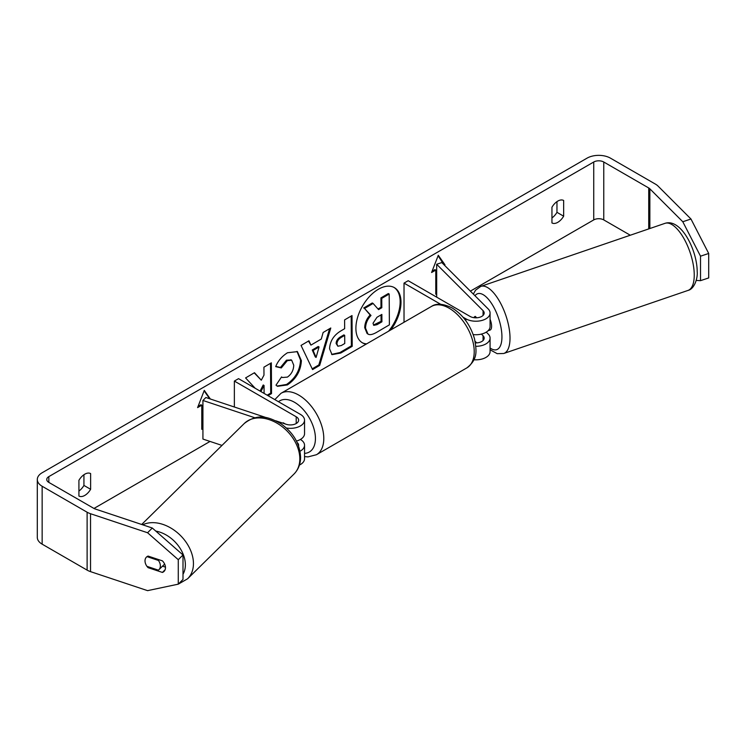 <?xml version="1.0" encoding="UTF-8"?>
<svg xmlns="http://www.w3.org/2000/svg" width="746" height="746" viewBox="0 0 746 746"><rect width="100%" height="100%" fill="white"/><g stroke="black" fill="none" stroke-linecap="round" stroke-linejoin="round"><path stroke-width="1.12" d="M299.435 465.047A14.183 8.187 0 0 0 304.545 458.753L304.545 445.241A14.183 8.187 180 0 1 300.023 451.237M300.386 439.45L300.386 439.45A14.183 8.187 180 0 1 304.545 445.241M297.169 442.527A8.271 4.774 180 0 1 298.633 445.241A8.271 4.774 180 0 1 298.559 445.903M286.389 428.017A14.183 8.187 0 0 0 304.545 420.157A14.183 8.187 0 0 0 300.386 414.366L238.543 378.66L234.365 381.066L234.365 407.008M275.731 420.791L286.222 424.288A8.271 4.774 0 0 0 298.633 420.157A8.271 4.774 0 0 0 296.209 416.772L234.365 381.066M254.908 417.788L202.931 400.462L205.887 397.515L266.462 417.704M285.28 423.98L283.256 422.805A8.868 5.119 -120 0 0 282.603 423.085M296.451 441.063A14.183 8.187 0 0 0 304.545 433.659L304.545 420.157M202.931 400.462L202.931 439.068L221.991 445.418M147.009 556.637L158.441 560.451A8.868 6.313 45.4 0 1 160.371 565.953A8.868 6.313 45.4 0 1 158.907 569.711A8.868 6.313 45.4 0 1 158.385 570.158L146.943 566.345A8.868 6.313 45.4 0 1 145.013 560.843A8.868 6.313 45.4 0 1 146.449 557.103M158.441 560.451L159.14 559.761M390.801 329.909A31.892 18.417 120 0 0 394.392 287.639A31.892 18.417 120 0 0 378.446 289.215A31.892 18.417 120 0 0 357.614 317.32A31.892 18.417 120 0 0 362.5 342.871A31.892 18.417 120 0 0 366.09 344.176M388.582 331.187A31.892 18.417 120 0 0 393.972 287.406M78.917 496.043A11.815 6.826 120 0 0 84.774 495.428A11.815 6.826 120 0 0 90.62 489.292L90.62 473.579A11.815 6.826 120 0 0 78.917 480.331L78.917 496.043M145.078 561.831A8.868 6.266 45 0 1 146.421 557.131A8.868 6.266 45 0 1 148.081 556.078L162.414 560.852A8.868 6.266 45 0 1 165.481 567.669A8.868 6.266 45 0 1 164.073 571.38A8.868 6.266 45 0 1 162.414 572.434L148.081 567.659A8.868 6.266 45 0 1 146.99 566.363M557.794 222.327A11.815 6.826 -60 0 1 551.947 222.942L551.947 207.229A11.815 6.826 -60 0 1 563.65 200.478L563.65 216.191A11.815 6.826 -60 0 1 557.794 222.327M268.01 395.669L271.535 393.599L271.339 362.836L263.925 367.181L263.981 375.135L261.286 380.199L254.489 372.711L245.583 377.924L255.179 388.265M260.923 391.575L264.047 385.458L264.093 393.412M310.923 345.118L321.284 339.048L323.13 332.483L330.786 327.998L319.67 365.419L312.565 369.587L301.048 345.426L308.947 340.791L310.923 345.118L308.462 341.081M630.286 235.223L603.766 219.911A7.087 4.094 0 0 0 593.732 219.911L470.372 291.136M210.036 441.436L93.968 508.455M682.786 221.749L690.973 219.016L708.7 253.463L700.513 256.186L682.786 221.749L649.859 188.822A7.087 4.094 0 0 0 648.731 187.973L603.766 162.013A7.087 4.094 0 0 0 593.732 162.013L48.835 476.61A7.087 4.094 0 0 0 46.756 479.501A7.087 4.094 0 0 0 48.835 482.401L93.8 508.362A7.087 4.094 0 0 0 95.264 509.005L152.296 528.019L183.003 554.968L183.003 579.437L178.275 584.165L147.568 590.645L90.536 571.641A16.543 9.549 0 0 1 87.114 570.121L42.149 544.16A16.543 9.549 0 0 1 37.3 537.4L37.3 479.501A16.543 9.549 0 0 0 42.149 486.261L87.114 512.222A16.543 9.549 0 0 0 90.536 513.733L147.568 532.747L152.296 528.019M198.072 406.365L200.935 404.714L201.774 405.199L197.597 407.605L204.283 390.372L210.335 398.998M201.774 405.199L201.774 429.323L202.931 428.652M444.374 265.138L444.97 264.783L438.284 255.272L431.598 272.504L435.776 270.089L435.776 294.222L436.68 293.7M329.564 348.746L329.564 348.652C330.021 341.034 333.835 335.103 340.987 330.842L344.652 328.688L344.596 319.903L352.009 315.558L352.215 346.321L340.754 353.035L332.026 354.639L329.564 348.746M275.684 366.64C277.904 361.008 281.839 356.383 287.49 352.755L297.412 351.618L301.384 360.672C300.797 370.865 296.134 378.949 287.387 384.927L277.465 386.297L276.001 385.16L281.55 376.926L282.389 377.523L287.415 377.103C291.416 374.296 293.523 370.333 293.747 365.232L291.667 360.187L287.303 360.663L281.298 367.937L275.684 366.64M690.973 219.016L658.047 186.09A16.543 9.549 0 0 0 655.417 184.113L610.452 158.152A16.543 9.549 0 0 0 587.046 158.152L42.149 472.75A16.543 9.549 0 0 0 37.3 479.501M556.964 201.625L556.964 212.33A11.815 6.826 -60 0 1 551.947 217.935M78.917 491.036A11.815 6.826 120 0 0 83.934 485.432L83.934 474.726M183.003 554.968L178.275 559.696L178.275 584.165L187.61 578.775A35.454 25.261 -134.6 0 0 193.447 563.743A35.454 25.261 -134.6 0 0 175.618 531.255A35.454 25.261 -134.6 0 0 142.71 524.82M178.275 559.696L147.568 532.747M162.516 566.167L165.463 567.147M696.214 280.412L700.513 280.664L708.7 277.932L708.7 253.463M700.513 256.186L700.513 280.664M563.65 216.191L556.964 212.33M165.127 569.711L162.414 572.434M148.78 566.96L148.081 567.659M90.62 489.292L83.934 485.432M367.965 334.059L365.54 328.184C365.68 323.382 367.498 319.148 370.995 315.483L364.533 308.48L373.103 303.454L378.567 309.627L381.821 307.716L381.756 298.381L389.188 294.027L389.384 324.855L376.711 332.287C372.655 334.609 369.736 335.196 367.965 334.059L367.741 333.928M367.125 333.574L364.71 327.699C364.85 322.897 366.668 318.663 370.156 314.999L364.533 308.48M377.998 308.984L380.982 307.24L380.926 297.896L388.349 293.551L389.188 294.027M380.926 297.896L381.756 298.381M380.982 307.24L381.821 307.716M363.694 307.995L372.273 302.969L373.103 303.454M370.156 314.999L370.995 315.483M362.09 342.628A31.892 18.417 120 0 0 366.64 343.859M204.106 390.829L209.691 398.774M201.774 428.353L202.931 427.682M436.68 292.73L435.776 293.253M432.083 271.264L434.946 269.614L435.776 270.089M443.758 264.522L438.107 255.729M444.14 264.298L444.97 264.783M319.055 346.974L313.087 350.471L316.108 357.418L319.055 346.974L318.216 346.489L312.257 349.986L313.087 350.471M312.257 349.986L315.278 356.942L316.108 357.418M329.592 328.697L318.831 364.943L319.67 365.419M318.831 364.943L312.21 368.822M336.968 343.999L337.873 346.228L341.276 345.538L344.755 343.505L344.699 335.374L341.183 337.434C338.451 339.16 337.052 341.314 336.968 343.915L336.138 343.524L337.873 346.228M336.138 343.524L336.138 343.43C336.213 340.838 337.621 338.675 340.353 336.95L343.869 334.889L344.699 335.374M351.18 316.043L351.375 345.836L352.215 346.321M351.375 345.836L339.915 352.56L331.625 354.378M261.286 380.199L254.227 372.86M267.171 395.184L270.705 393.114L270.509 363.321M270.705 393.114L271.535 393.599M260.084 391.09L263.207 384.983L264.047 385.458M296.983 351.394L300.545 360.187C299.967 370.38 295.295 378.464 286.557 384.442L277.055 386.046M281.494 377.01L282.389 377.523M291.229 359.982L286.473 360.187L280.459 367.461L281.298 367.937M280.459 367.461L275.806 366.379M373.009 323.27L373.811 325.349L377.047 324.659L381.915 321.815L381.859 314.411L376.963 317.283L373.009 323.27M373.448 325.023L381.075 321.33L381.029 314.905M381.075 321.33L381.915 321.815M473.943 317.675A8.868 3.571 71.1 0 1 474.605 316.733L474.652 316.714A8.868 3.618 71.6 0 1 475.146 316.435A8.868 3.618 71.6 0 1 475.295 316.388L476.694 317.787M475.836 346.312A14.183 8.187 0 0 0 490.075 338.125A14.183 8.187 0 0 0 488.182 334.031L486.271 332.129M490.075 338.125L490.075 351.636A14.183 8.187 180 0 1 473.943 359.749M475.407 342.899A8.271 4.774 0 0 0 484.173 338.125A8.271 4.774 0 0 0 483.063 335.737L481.412 334.087M463.033 317.19L465.868 318.822A14.183 8.187 180 0 0 481.319 320.603A14.183 8.187 180 0 0 490.075 313.04A14.183 8.187 180 0 0 488.182 308.937L441.8 262.564L436.68 264.27L483.063 310.644A8.271 4.774 180 0 1 484.173 313.04A8.271 4.774 180 0 1 479.063 317.451A8.271 4.774 180 0 1 470.045 316.416L408.202 280.71L404.024 283.116L404.024 321.722L404.5 322.002M440.709 304.303L404.024 283.116M490.075 313.04L490.075 326.543A14.183 8.187 180 0 1 473.197 334.581M436.68 264.27L436.68 297.15M475.099 341.295L476.694 342.88M490.075 319.297A8.868 3.571 71.1 0 1 491.595 326.123A8.868 3.571 71.1 0 1 490.038 330.077L488.07 330.748M475.687 317.815L474.605 316.733M296.209 416.772L296.209 423.532M155.802 531.096A29.551 21.056 45.4 0 1 185.372 564.946A29.551 21.056 45.4 0 1 183.003 574.252M299.817 459.023A35.454 25.261 45.4 0 1 293.98 474.055C298.344 469.588 300.545 464.021 300.601 457.354C299.929 443.711 293.29 432.466 280.71 423.616C269.147 417.238 258.2 412.631 244.231 423.523A35.454 25.261 45.4 0 1 278.65 424.185A35.454 25.261 45.4 0 1 299.817 459.023M593.732 162.013L593.732 219.911M48.835 476.61L48.835 482.401M90.536 513.733L90.536 571.641M603.766 162.013L603.766 219.911M648.731 187.973L648.731 228.91M649.859 188.822L649.859 228.528M42.149 486.261L42.149 544.16M87.114 512.222L87.114 570.121M364.71 327.699L365.54 328.184M364.71 327.783L365.54 328.268M340.353 336.95L341.183 337.434M336.138 343.43L336.968 343.915M339.915 352.56L340.754 353.035M300.545 360.094L301.384 360.579M300.545 360.187L301.384 360.672M286.557 384.442L287.387 384.927M286.473 360.187L287.303 360.663M376.217 324.184L377.047 324.659M483.063 335.737L483.063 340.512M465.868 318.822L465.868 320.771M483.063 310.644L483.063 315.427M466.884 367.871A35.454 20.468 -120 0 0 472.311 339.458A35.454 20.468 -120 0 0 449.148 308.21A35.454 20.468 -120 0 0 431.421 306.457C436.289 303.09 443.18 303.575 452.104 307.921C463.07 314.877 470.558 325.228 474.559 338.954C476.321 350.107 478.55 358.705 466.884 367.871L316.444 454.724L307.986 456.897L304.545 456.58M431.421 306.457L280.99 393.31A35.454 20.468 60 0 1 298.717 395.063A35.454 20.468 60 0 1 321.88 426.311A35.454 20.468 60 0 1 316.444 454.724M304.545 453.381A29.551 17.055 -120 0 0 314.784 432.158A29.551 17.055 -120 0 0 294.539 402.299A29.551 17.055 -120 0 0 278.482 401.721M694.246 274.612A35.454 14.277 -108.9 0 0 683.83 238.366A35.454 14.277 -108.9 0 0 665.031 223.334C680.986 218.112 697.137 250.003 697.202 271.591C697.864 278.146 694.395 289.084 687.998 290.427A35.454 14.277 -108.9 0 0 694.246 274.612M473.337 294.101L475.566 290.175L480.797 286.389A35.454 14.277 71.1 0 1 499.596 301.421A35.454 14.277 71.1 0 1 510.012 337.668A35.454 14.277 71.1 0 1 503.764 353.483L687.998 290.427M490.075 348.009A29.551 11.899 -108.9 0 0 501.937 336.465A29.551 11.899 -108.9 0 0 491.418 303.258A29.551 11.899 -108.9 0 0 474.969 295.733M178.126 584.202L175.002 584.855M293.98 474.055L187.61 578.775M164.633 564.079L158.907 569.711M244.231 423.523L141.684 524.475M291.667 360.187L290.828 359.712M280.99 393.31L274.836 399.614M480.797 286.389L665.031 223.334M490.075 349.762L497.2 353.679L503.764 353.483"/></g></svg>
